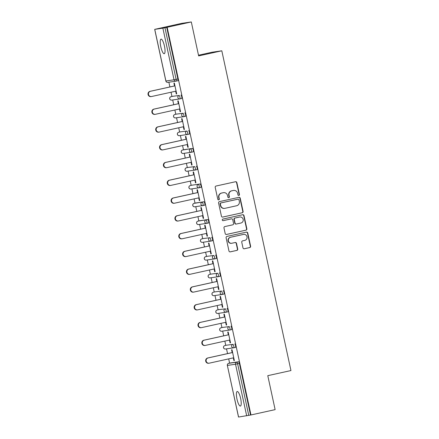 <?xml version="1.0" encoding="UTF-8"?>
<svg xmlns="http://www.w3.org/2000/svg" width="439" height="439" viewBox="0 0 439 439"><rect width="100%" height="100%" fill="white"/><g stroke="black" fill="none" stroke-linecap="round" stroke-linejoin="round"><path stroke-width="0.66" d="M238.843 195.443A0.801 0.774 81.6 0 0 239.436 194.493L236.862 182.608A1.147 1.108 81.6 0 0 235.54 181.73L216.054 186.032A1.147 1.108 81.6 0 0 215.209 187.387L217.782 199.273A0.801 0.774 81.6 0 0 218.704 199.888A0.801 0.774 81.6 0 0 219.297 198.938L218.962 197.402A3.66 3.545 81.6 0 1 221.657 193.056L223.275 192.699A3.66 3.545 81.6 0 1 227.517 195.514L227.846 197.051A0.801 0.774 81.6 0 0 228.774 197.665A0.801 0.774 81.6 0 0 229.367 196.716L229.032 195.179A3.66 3.545 81.6 0 1 231.721 190.833L233.345 190.477A3.66 3.545 81.6 0 1 237.587 193.292L237.916 194.828A0.801 0.774 81.6 0 0 238.843 195.443M238.646 195.459A0.801 0.774 81.6 0 0 239.145 194.537L236.577 182.651A1.147 1.108 81.6 0 0 235.463 181.746M218.512 199.904A0.801 0.774 81.6 0 0 219.006 198.982L218.677 197.446L218.962 197.402M228.576 197.682A0.801 0.774 81.6 0 0 229.076 196.76L228.746 195.223L229.032 195.179M240.643 398.508A7.463 1.849 -102.4 0 0 237.203 391.495A7.463 1.849 -102.4 0 0 236.972 399.051A7.463 1.849 -102.4 0 0 240.418 406.07A7.463 1.849 -102.4 0 0 240.643 398.508M164.466 46.155A7.463 1.849 -102.4 0 0 161.02 39.142A7.463 1.849 -102.4 0 0 160.795 46.699A7.463 1.849 -102.4 0 0 164.235 53.717A7.463 1.849 -102.4 0 0 164.466 46.155M242.981 247.881A1.147 1.108 81.6 0 0 244.303 248.765L249.775 247.558A1.147 1.108 81.6 0 0 250.614 246.197L247.761 232.999A1.147 1.108 81.6 0 0 246.433 232.121L226.947 236.423A1.147 1.108 81.6 0 0 226.107 237.779L228.96 250.976A1.147 1.108 81.6 0 0 230.283 251.86L236.89 250.4A1.147 1.108 81.6 0 0 237.729 249.045L236.506 243.393A1.147 1.108 81.6 0 0 235.183 242.515L231.907 243.239A3.062 2.963 81.6 0 1 228.346 240.781A3.062 2.963 81.6 0 1 230.612 237.252L243.442 234.421A3.062 2.963 81.6 0 1 247.009 236.873A3.062 2.963 81.6 0 1 244.737 240.407L242.597 240.879A1.147 1.108 81.6 0 0 241.757 242.235L242.981 247.881M154.753 29.369L165.909 80.99L174.031 79.788L162.869 28.167L154.693 29.369L181.466 23.404L191.305 21.95L198.647 55.907L221.81 50.798L290.947 370.554L267.785 375.669L275.127 409.631L250.965 414.959L167.149 27.284L164.954 27.734L176.116 79.36L177.877 78.971L166.716 27.344M191.305 21.95L167.149 27.284M242.251 212.767A1.147 1.108 81.6 0 0 243.091 211.411L240.237 198.214A1.147 1.108 81.6 0 0 238.915 197.331L219.423 201.633A1.147 1.108 81.6 0 0 218.584 202.994L221.437 216.191A1.147 1.108 81.6 0 0 222.76 217.069L241.966 212.811A1.147 1.108 81.6 0 0 242.805 211.455L239.952 198.258A1.147 1.108 81.6 0 0 238.832 197.352M243.996 215.604L246.855 228.807A1.147 1.108 81.6 0 1 246.01 230.162L226.524 234.464A1.147 1.108 81.6 0 1 225.196 233.586L223.978 227.934A1.147 1.108 81.6 0 1 224.817 226.579L232.719 224.834A1.147 1.108 81.6 0 0 233.564 223.478L232.752 219.73A1.147 1.108 81.6 0 0 231.43 218.852L223.199 220.669A0.801 0.774 81.6 0 1 222.266 220.021A0.801 0.774 81.6 0 1 222.858 219.099L242.674 214.726A1.147 1.108 81.6 0 1 243.996 215.604L243.711 215.648L246.564 228.845L246.855 228.807M221.81 50.798L211.971 52.252L198.499 55.226M162.869 28.167L164.954 27.734M250.965 414.959L238.514 417.05L227.353 365.429L238.569 417.045M229.608 363.146L228.692 358.882M227.55 353.614L226.519 348.857M225.767 345.367L224.845 341.108M223.703 335.835L222.677 331.077M221.925 327.593L221.004 323.329M219.862 318.061L218.836 313.303M218.079 309.813L217.157 305.555M216.021 300.281L214.989 295.524M214.237 292.039L213.316 287.775M212.174 282.502L211.148 277.75M210.391 274.26L209.469 270.001M208.333 264.728L207.301 259.97M206.549 256.486L205.628 252.222M204.486 246.948L203.46 242.191M202.708 238.706L201.786 234.442M200.645 229.174L199.613 224.417M198.862 220.927L197.94 216.668M196.798 211.395L195.772 206.637M195.02 203.153L194.098 198.889M192.957 193.621L191.931 188.863M191.174 185.373L190.252 181.115M189.116 175.841L188.084 171.084M187.332 167.599L186.41 163.335M185.269 158.062L184.243 153.31M183.486 149.82L182.564 145.561M181.428 140.288L180.396 135.53M179.644 132.046L178.722 127.782M177.581 122.508L176.555 117.751M175.803 114.266L174.881 110.002M173.74 104.734L172.714 99.977M171.956 96.487L171.034 92.228M169.898 86.955L168.867 82.197M174.53 85.934L173.926 83.141L174.354 83.075L176.697 93.902L176.269 93.968L176.692 93.875M175.671 91.202L176.269 93.968M246.685 415.843L235.529 364.222L227.407 365.424A1.751 1.696 -98.4 0 1 228.692 363.349L230.459 362.96A1.751 0.434 77.6 0 1 230.453 362.96A1.751 0.434 77.6 0 1 230.459 362.96L238.575 361.758A1.751 0.434 77.6 0 1 239.376 363.404L237.609 363.794L248.77 415.415M250.537 415.025L239.376 363.404M177.877 78.971A1.751 0.434 77.6 0 1 177.828 80.738A1.751 0.434 77.6 0 1 177.817 80.743L176.066 81.127A1.751 0.434 77.6 0 1 176.055 81.133A1.751 1.696 81.6 0 1 175.94 81.149A1.751 1.751 0 0 0 176.061 81.127A1.751 0.434 77.6 0 0 176.116 79.36L174.031 79.788A1.751 1.696 81.6 0 0 175.94 81.149L167.824 82.356A1.751 1.696 81.6 0 1 165.909 80.99L165.854 80.995A1.751 1.751 0 0 0 167.824 82.356M234.733 343.978A1.751 0.434 77.6 0 1 235.534 345.625A1.751 0.434 77.6 0 1 235.48 347.397A1.751 0.434 77.6 0 1 235.474 347.397L233.724 347.787A1.751 0.434 77.6 0 1 233.707 347.787A1.751 1.696 81.6 0 1 233.592 347.809A1.751 1.751 0 0 0 233.713 347.787A1.751 0.434 77.6 0 0 233.767 346.014A1.751 0.434 -102.4 0 0 232.966 344.368L226.617 345.18A1.751 0.434 77.6 0 1 226.606 345.186A1.751 0.434 77.6 0 1 226.617 345.18L232.966 344.368A1.751 1.696 -98.4 0 0 231.682 346.442A1.751 1.696 81.6 0 0 233.592 347.809L225.476 349.01A1.751 1.696 81.6 0 1 223.566 347.644A1.751 1.696 -98.4 0 1 224.85 345.57A1.751 0.434 77.6 0 1 224.85 345.57A1.751 1.751 0 0 0 223.511 347.65A1.751 1.751 0 0 0 225.476 349.01M230.887 326.204A1.751 0.434 77.6 0 1 231.688 327.851A1.751 0.434 77.6 0 1 231.638 329.618A1.751 0.434 77.6 0 1 231.627 329.623L229.877 330.007A1.751 0.434 77.6 0 1 229.866 330.013A1.751 1.696 81.6 0 1 229.751 330.035A1.751 1.751 0 0 0 229.871 330.007A1.751 0.434 77.6 0 0 229.926 328.24A1.751 0.434 -102.4 0 0 229.125 326.594L222.771 327.406A1.751 0.434 77.6 0 1 222.765 327.406A1.751 0.434 77.6 0 1 222.771 327.406L229.125 326.594A1.751 1.696 -98.4 0 0 227.841 328.668A1.751 1.696 81.6 0 0 229.751 330.035L221.635 331.236A1.751 1.696 81.6 0 1 219.719 329.87A1.751 1.696 -98.4 0 1 221.004 327.796A1.751 0.434 77.6 0 1 221.004 327.796A1.751 1.751 0 0 0 219.665 329.876A1.751 1.751 0 0 0 221.635 331.236M227.045 308.425A1.751 0.434 77.6 0 1 227.846 310.071A1.751 0.434 77.6 0 1 227.792 311.844A1.751 0.434 77.6 0 1 227.786 311.844L226.036 312.233A1.751 0.434 77.6 0 1 226.019 312.233A1.751 1.696 81.6 0 1 225.904 312.255A1.751 1.751 0 0 0 226.025 312.233A1.751 0.434 77.6 0 0 226.08 310.461A1.751 0.434 -102.4 0 0 225.278 308.815L218.929 309.627A1.751 0.434 77.6 0 1 218.918 309.627A1.751 0.434 77.6 0 1 218.929 309.627L225.278 308.815A1.751 1.696 -98.4 0 0 223.994 310.889A1.751 1.696 81.6 0 0 225.904 312.255L217.788 313.457A1.751 1.696 81.6 0 1 215.878 312.091A1.751 1.696 -98.4 0 1 217.162 310.016A1.751 0.434 77.6 0 1 217.162 310.016A1.751 1.751 0 0 0 215.823 312.096A1.751 1.751 0 0 0 217.788 313.457M223.204 290.651A1.751 0.434 77.6 0 1 224 292.292A1.751 0.434 77.6 0 1 223.95 294.064A1.751 0.434 77.6 0 1 223.939 294.07L222.189 294.454A1.751 0.434 77.6 0 1 222.178 294.459A1.751 1.696 81.6 0 1 222.063 294.476A1.751 1.751 0 0 0 222.183 294.454A1.751 0.434 77.6 0 0 222.238 292.681A1.751 0.434 -102.4 0 0 221.437 291.041L215.083 291.853A1.751 0.434 77.6 0 1 215.077 291.853A1.751 0.434 77.6 0 1 215.083 291.853L221.437 291.041A1.751 1.696 -98.4 0 0 220.153 293.115A1.751 1.696 81.6 0 0 222.063 294.476L213.947 295.677A1.751 1.696 81.6 0 1 212.032 294.317A1.751 1.696 -98.4 0 1 213.321 292.242A1.751 0.434 77.6 0 0 213.31 292.242A1.751 1.751 0 0 0 211.977 294.317A1.751 1.751 0 0 0 213.947 295.677M219.357 272.871A1.751 0.434 77.6 0 1 220.158 274.518A1.751 0.434 77.6 0 1 220.104 276.29A1.751 0.434 77.6 0 1 220.098 276.29L218.348 276.674A1.751 0.434 77.6 0 1 218.331 276.68A1.751 1.696 81.6 0 1 218.221 276.702A1.751 1.751 0 0 0 218.342 276.68A1.751 0.434 77.6 0 0 218.392 274.907A1.751 0.434 -102.4 0 0 217.596 273.261L211.241 274.073A1.751 0.434 77.6 0 1 211.241 274.073L217.596 273.261A1.751 1.696 -98.4 0 0 216.306 275.335A1.751 1.696 81.6 0 0 218.221 276.702L210.1 277.903A1.751 1.696 81.6 0 1 208.19 276.537A1.751 1.696 -98.4 0 1 209.474 274.463A1.751 0.434 77.6 0 0 209.469 274.463A1.751 0.434 77.6 0 1 209.469 274.463A1.751 1.751 0 0 0 208.135 276.543A1.751 1.751 0 0 0 210.1 277.903M211.225 274.079A1.751 0.434 77.6 0 1 211.23 274.073L209.469 274.463M215.516 255.092A1.751 0.434 77.6 0 1 216.317 256.738A1.751 0.434 77.6 0 1 216.262 258.511A1.751 0.434 77.6 0 1 216.251 258.511L214.506 258.9A1.751 0.434 77.6 0 1 214.49 258.9A1.751 1.696 81.6 0 1 214.375 258.922A1.751 1.751 0 0 0 214.495 258.9A1.751 0.434 77.6 0 0 214.55 257.128A1.751 0.434 -102.4 0 0 213.749 255.482L207.395 256.294A1.751 0.434 77.6 0 1 207.395 256.294L213.749 255.482A1.751 1.696 -98.4 0 0 212.465 257.556A1.751 1.696 81.6 0 0 214.375 258.922L206.259 260.124A1.751 1.696 81.6 0 1 204.349 258.763A1.751 1.696 -98.4 0 1 205.633 256.683A1.751 0.434 77.6 0 0 205.622 256.689A1.751 0.434 77.6 0 1 205.622 256.689A1.751 1.751 0 0 0 204.294 258.763A1.751 1.751 0 0 0 206.259 260.124M207.384 256.299A1.751 0.434 77.6 0 1 207.389 256.299L205.622 256.689M211.669 237.318A1.751 0.434 77.6 0 1 212.471 238.964A1.751 0.434 77.6 0 1 212.416 240.737A1.751 0.434 77.6 0 1 212.41 240.737L210.66 241.121A1.751 0.434 77.6 0 1 210.643 241.126A1.751 1.696 81.6 0 1 210.533 241.148A1.751 1.751 0 0 0 210.654 241.126A1.751 0.434 77.6 0 0 210.709 239.354A1.751 0.434 -102.4 0 0 209.908 237.708L203.553 238.52A1.751 0.434 77.6 0 1 203.553 238.52L209.908 237.708A1.751 1.696 -98.4 0 0 208.624 239.782A1.751 1.696 81.6 0 0 210.533 241.148L202.412 242.35A1.751 1.696 81.6 0 1 200.502 240.984A1.751 1.696 -98.4 0 1 201.786 238.909A1.751 0.434 77.6 0 1 201.786 238.909A1.751 1.751 0 0 0 200.447 240.989A1.751 1.751 0 0 0 202.412 242.35M203.537 238.525A1.751 0.434 77.6 0 1 203.548 238.52L201.781 238.909M199.712 220.74L197.945 221.13A1.751 0.434 77.6 0 0 197.94 221.135L199.701 220.746A1.751 0.434 77.6 0 1 199.701 220.746A1.751 0.434 77.6 0 1 199.712 220.74L207.828 219.538A1.751 0.434 77.6 0 1 208.629 221.185A1.751 0.434 77.6 0 1 208.574 222.957A1.751 0.434 77.6 0 1 208.569 222.957L206.818 223.347M195.865 202.966L194.104 203.356L195.86 202.966A1.751 0.434 77.6 0 1 195.86 202.966A1.751 0.434 77.6 0 1 195.865 202.966L203.987 201.764A1.751 0.434 77.6 0 1 204.783 203.411A1.751 0.434 77.6 0 1 204.733 205.178A1.751 0.434 77.6 0 1 204.722 205.183L202.972 205.567M192.008 185.192A1.751 0.434 77.6 0 1 192.013 185.187A1.751 0.434 77.6 0 1 192.024 185.187L200.14 183.985A1.751 0.434 77.6 0 1 200.941 185.631A1.751 0.434 77.6 0 1 200.886 187.404A1.751 0.434 77.6 0 1 200.881 187.404L199.13 187.793M196.299 166.211A1.751 0.434 77.6 0 1 197.095 167.852A1.751 0.434 77.6 0 1 197.045 169.624A1.751 0.434 77.6 0 1 197.034 169.63L195.284 170.014A1.751 0.434 77.6 0 1 195.273 170.019A1.751 1.696 81.6 0 1 195.157 170.036A1.751 1.751 0 0 0 195.278 170.014A1.751 0.434 77.6 0 0 195.333 168.241A1.751 0.434 -102.4 0 0 194.532 166.601L188.177 167.413A1.751 0.434 77.6 0 1 188.172 167.413A1.751 0.434 77.6 0 1 188.177 167.413L194.532 166.601A1.751 1.696 -98.4 0 0 193.248 168.675A1.751 1.696 81.6 0 0 195.157 170.036L187.041 171.237A1.751 1.696 81.6 0 1 185.132 169.877A1.751 1.696 -98.4 0 1 186.416 167.802A1.751 0.434 77.6 0 1 186.405 167.802A1.751 0.434 77.6 0 1 186.416 167.802A1.751 1.751 0 0 0 185.071 169.877A1.751 1.751 0 0 0 187.041 171.237M182.553 150.028A1.751 0.434 77.6 0 1 182.564 150.023A1.751 1.751 0 0 0 181.23 152.103A1.751 1.751 0 0 0 183.195 153.463A1.751 1.696 81.6 0 1 181.285 152.097A1.751 1.696 -98.4 0 1 182.569 150.023L184.336 149.633A1.751 0.434 77.6 0 1 184.336 149.633A1.751 0.434 77.6 0 1 184.331 149.633L192.452 148.431A1.751 0.434 77.6 0 1 193.253 150.078A1.751 0.434 77.6 0 1 193.198 151.85A1.751 0.434 77.6 0 1 193.193 151.85L191.442 152.234M188.611 130.652A1.751 0.434 77.6 0 1 189.412 132.298A1.751 0.434 77.6 0 1 189.357 134.071A1.751 0.434 77.6 0 1 189.352 134.071L187.601 134.46A1.751 0.434 77.6 0 1 187.585 134.46A1.751 1.696 81.6 0 1 187.469 134.482A1.751 1.751 0 0 0 187.59 134.46A1.751 0.434 77.6 0 0 187.645 132.688A1.751 0.434 -102.4 0 0 186.844 131.041L180.489 131.854A1.751 0.434 77.6 0 1 180.484 131.859A1.751 0.434 77.6 0 1 180.489 131.854L186.844 131.041A1.751 1.696 -98.4 0 0 185.56 133.116A1.751 1.696 81.6 0 0 187.469 134.482L179.353 135.684A1.751 1.696 81.6 0 1 177.444 134.323A1.751 1.696 -98.4 0 1 178.728 132.243A1.751 0.434 77.6 0 1 178.728 132.243A1.751 1.751 0 0 0 177.389 134.323A1.751 1.751 0 0 0 179.353 135.684M184.764 112.878A1.751 0.434 77.6 0 1 185.565 114.524A1.751 0.434 77.6 0 1 185.51 116.297A1.751 0.434 77.6 0 1 185.505 116.297L183.754 116.681A1.751 0.434 77.6 0 1 183.743 116.686A1.751 1.696 81.6 0 1 183.628 116.708A1.751 1.751 0 0 0 183.749 116.686A1.751 0.434 77.6 0 0 183.804 114.914A1.751 0.434 -102.4 0 0 183.003 113.267L176.648 114.08A1.751 0.434 77.6 0 1 176.643 114.08A1.751 0.434 77.6 0 1 176.648 114.08L183.003 113.267A1.751 1.696 -98.4 0 0 181.719 115.342A1.751 1.696 81.6 0 0 183.628 116.708L175.507 117.91A1.751 1.696 81.6 0 1 173.597 116.544A1.751 1.696 -98.4 0 1 174.881 114.469A1.751 0.434 77.6 0 1 174.881 114.469A1.751 1.751 0 0 0 173.542 116.549A1.751 1.751 0 0 0 175.507 117.91M180.923 95.098A1.751 0.434 77.6 0 1 181.724 96.745A1.751 0.434 77.6 0 1 181.669 98.517A1.751 0.434 77.6 0 1 181.664 98.517L179.913 98.907A1.751 0.434 77.6 0 1 179.897 98.907A1.751 1.696 81.6 0 1 179.781 98.929A1.751 1.751 0 0 0 179.902 98.907A1.751 0.434 77.6 0 0 179.957 97.134A1.751 0.434 -102.4 0 0 179.156 95.488L172.807 96.3A1.751 0.434 77.6 0 1 172.796 96.306A1.751 0.434 77.6 0 1 172.807 96.3L179.156 95.488A1.751 1.696 -98.4 0 0 177.872 97.562A1.751 1.696 81.6 0 0 179.781 98.929L171.665 100.13A1.751 1.696 81.6 0 1 169.756 98.764A1.751 1.696 -98.4 0 1 171.04 96.69A1.751 0.434 77.6 0 1 171.04 96.69A1.751 1.751 0 0 0 169.701 98.77A1.751 1.751 0 0 0 171.665 100.13M179.513 108.982L180.111 111.742L180.539 111.682L178.201 100.855L177.768 100.915L178.371 103.708M183.359 126.761L183.952 129.521L184.385 129.456L182.042 118.629L181.614 118.695L182.218 121.488M187.201 144.535L187.799 147.295L188.227 147.235L185.889 136.408L185.456 136.474L186.059 139.262M191.042 162.315L191.64 165.075L192.073 165.009L189.73 154.188L189.302 154.248L189.906 157.041M194.889 180.089L195.487 182.854L195.915 182.789L193.572 171.962L193.144 172.028L193.747 174.821M198.73 197.868L199.328 200.628L199.756 200.568L197.418 189.741L196.985 189.802L197.594 192.595M202.577 215.642L203.169 218.408L203.603 218.342L201.26 207.515L200.832 207.581L201.435 210.374M206.418 233.422L207.016 236.182L207.444 236.122L205.106 225.295L204.673 225.355L205.276 228.148M210.259 251.201L210.857 253.962L211.291 253.896L208.948 243.069L208.52 243.135L209.123 245.928M214.106 268.975L214.704 271.736L215.132 271.675L212.794 260.848L212.361 260.914L212.964 263.702M217.947 286.755L218.545 289.515L218.979 289.449L216.636 278.628L216.207 278.688L216.811 281.481M221.794 304.529L222.392 307.295L222.82 307.229L220.477 296.402L220.049 296.468L220.652 299.261M225.635 322.308L226.233 325.069L226.661 325.008L224.324 314.181L223.89 314.242L224.494 317.035M229.482 340.082L230.074 342.848L230.508 342.782L228.165 331.955L227.737 332.021L228.34 334.814M233.323 357.862L233.921 360.622L234.349 360.562L232.011 349.735L231.578 349.801L232.182 352.588M180.111 111.742L180.533 111.649M183.952 129.521L184.38 129.428M187.799 147.295L188.221 147.202M191.64 165.075L192.062 164.982M195.487 182.854L195.909 182.761M199.328 200.628L199.75 200.535M203.169 218.408L203.597 218.315M207.016 236.182L207.438 236.089M210.857 253.962L211.285 253.868M214.704 271.736L215.126 271.642M218.545 289.515L218.968 289.422M222.392 307.295L222.814 307.201M226.233 325.069L226.656 324.975M230.074 342.848L230.502 342.755M233.921 360.622L234.344 360.529M233.586 190.433L233.296 190.477A3.66 3.545 81.6 0 0 233.06 190.521L233.345 190.477M228.746 195.223A3.66 3.545 81.6 0 1 231.435 190.877L233.06 190.521M223.517 192.655L223.226 192.699A3.66 3.545 81.6 0 0 222.99 192.743L223.275 192.699M218.677 197.446A3.66 3.545 81.6 0 1 221.366 193.1L222.99 192.743M222.557 217.096L241.966 212.811M238.986 199.778A0.801 0.774 81.6 0 0 238.059 199.163L220.954 202.939A0.801 0.774 81.6 0 0 220.367 203.888L220.718 205.512A3.66 3.545 81.6 0 0 224.955 208.327L236.648 205.743A3.66 3.545 81.6 0 0 239.337 201.402L238.986 199.778M237.878 199.191A0.801 0.774 81.6 0 0 237.773 199.207L238.059 199.163M224.719 208.371L224.433 208.41A3.66 3.545 81.6 0 1 220.427 205.551L220.076 203.932A0.801 0.774 81.6 0 1 220.669 202.983L237.773 199.207M226.315 234.492L245.725 230.206A1.147 1.108 81.6 0 0 246.564 228.845M231.293 218.869A1.147 1.108 81.6 0 0 231.139 218.891L223.023 220.685M240.923 223.023A3.062 2.963 81.6 0 0 243.195 219.495A3.062 2.963 81.6 0 0 239.628 217.042L235.106 218.035A1.147 1.108 81.6 0 0 234.267 219.396L235.079 223.144A1.147 1.108 81.6 0 0 236.401 224.022L240.923 223.023M239.826 217.003L239.54 217.047A3.062 2.963 81.6 0 0 239.343 217.08L239.628 217.042M236.116 224.066A1.147 1.108 81.6 0 1 234.794 223.182L233.982 219.44A1.147 1.108 81.6 0 1 234.821 218.079L239.343 217.08M243.711 215.648A1.147 1.108 81.6 0 0 242.597 214.742M243.645 234.382L243.354 234.426A3.062 2.963 81.6 0 0 243.157 234.464L243.442 234.421M231.71 243.272L231.424 243.316A3.062 2.963 81.6 0 1 228.055 240.824A3.062 2.963 81.6 0 1 230.327 237.296L243.157 234.464M230.074 251.882L236.599 250.444A1.147 1.108 81.6 0 0 237.444 249.083L236.22 243.436A1.147 1.108 81.6 0 0 235.106 242.531M244.095 248.787L249.484 247.601A1.147 1.108 81.6 0 0 250.329 246.241L247.47 233.043A1.147 1.108 81.6 0 0 246.356 232.138M150.045 91.339L150.473 91.274A2.683 2.596 81.6 0 0 148.486 94.369A2.683 2.596 81.6 0 0 151.433 96.547L151 96.613A2.683 2.596 -98.4 0 1 148.053 94.429A2.683 2.596 -98.4 0 1 150.045 91.339L174.952 85.841M151.433 96.547A2.683 2.596 81.6 0 0 151.609 96.514L176.094 91.109M150.473 91.274L174.958 85.868M153.886 109.113L154.314 109.053A2.683 2.596 81.6 0 0 152.328 112.143A2.683 2.596 81.6 0 0 155.274 114.327L154.846 114.387A2.683 2.596 -98.4 0 1 151.899 112.208A2.683 2.596 -98.4 0 1 153.886 109.113L178.799 103.615M155.274 114.327A2.683 2.596 81.6 0 0 155.45 114.294L179.935 108.888M154.314 109.053L178.805 103.648M157.727 126.893L158.161 126.827A2.683 2.596 81.6 0 0 156.174 129.922A2.683 2.596 81.6 0 0 159.121 132.101L158.688 132.166A2.683 2.596 -98.4 0 1 155.741 129.982A2.683 2.596 -98.4 0 1 157.727 126.893L182.64 121.394M159.121 132.101A2.683 2.596 81.6 0 0 159.291 132.073L183.782 126.662M158.161 126.827L182.646 121.422M161.574 144.667L162.002 144.607A2.683 2.596 81.6 0 0 160.016 147.696A2.683 2.596 81.6 0 0 162.962 149.88L162.534 149.946A2.683 2.596 -98.4 0 1 159.587 147.762A2.683 2.596 -98.4 0 1 161.574 144.667L186.482 139.168M162.962 149.88A2.683 2.596 81.6 0 0 163.138 149.847L187.623 144.442M162.002 144.607L186.493 139.201M165.415 162.446L165.849 162.381A2.683 2.596 81.6 0 0 163.857 165.476A2.683 2.596 81.6 0 0 166.809 167.66L166.376 167.72A2.683 2.596 -98.4 0 1 163.429 165.536A2.683 2.596 -98.4 0 1 165.415 162.446L190.328 156.948M166.809 167.66A2.683 2.596 81.6 0 0 166.979 167.627L191.47 162.221M165.849 162.381L190.334 156.975M169.262 180.226L169.69 180.16A2.683 2.596 81.6 0 0 167.703 183.25A2.683 2.596 81.6 0 0 170.65 185.434L170.222 185.499A2.683 2.596 -98.4 0 1 167.27 183.315A2.683 2.596 -98.4 0 1 169.262 180.226L194.17 174.727M170.65 185.434A2.683 2.596 81.6 0 0 170.826 185.401L195.311 179.995M169.69 180.16L194.175 174.755M173.103 198L173.531 197.94A2.683 2.596 81.6 0 0 171.545 201.029A2.683 2.596 81.6 0 0 174.492 203.213L174.063 203.273A2.683 2.596 -98.4 0 1 171.117 201.095A2.683 2.596 -98.4 0 1 173.103 198L198.016 192.501M174.492 203.213A2.683 2.596 81.6 0 0 174.667 203.18L199.152 197.775M173.531 197.94L198.022 192.534M176.95 215.779L177.378 215.714A2.683 2.596 81.6 0 0 175.391 218.809A2.683 2.596 81.6 0 0 178.338 220.987L177.905 221.053A2.683 2.596 -98.4 0 1 174.958 218.869A2.683 2.596 -98.4 0 1 176.95 215.779L201.858 210.281M178.338 220.987A2.683 2.596 81.6 0 0 178.508 220.954L202.999 215.549M177.378 215.714L201.863 210.308M180.791 233.553L181.219 233.493A2.683 2.596 81.6 0 0 179.233 236.583A2.683 2.596 81.6 0 0 182.18 238.767L181.751 238.827A2.683 2.596 -98.4 0 1 178.805 236.648A2.683 2.596 -98.4 0 1 180.791 233.553L205.704 228.055M182.18 238.767A2.683 2.596 81.6 0 0 182.355 238.734L206.84 233.328M181.219 233.493L205.71 228.088M184.632 251.333L185.066 251.267A2.683 2.596 81.6 0 0 183.074 254.362A2.683 2.596 81.6 0 0 186.026 256.541L185.593 256.606A2.683 2.596 -98.4 0 1 182.646 254.422A2.683 2.596 -98.4 0 1 184.632 251.333L209.546 245.835M186.026 256.541A2.683 2.596 81.6 0 0 186.196 256.513L210.687 251.103M185.066 251.267L209.551 245.862M188.479 269.107L188.907 269.047A2.683 2.596 81.6 0 0 186.921 272.136A2.683 2.596 81.6 0 0 189.867 274.32L189.439 274.386A2.683 2.596 -98.4 0 1 186.487 272.202A2.683 2.596 -98.4 0 1 188.479 269.107L213.387 263.609M189.867 274.32A2.683 2.596 81.6 0 0 190.043 274.287L214.528 268.882M188.907 269.047L213.398 263.641M192.32 286.886L192.754 286.821A2.683 2.596 81.6 0 0 190.762 289.916A2.683 2.596 81.6 0 0 193.709 292.1L193.281 292.16A2.683 2.596 -98.4 0 1 190.334 289.976A2.683 2.596 -98.4 0 1 192.32 286.886L217.234 281.388M193.709 292.1A2.683 2.596 81.6 0 0 193.884 292.067L218.375 286.662M192.754 286.821L217.239 281.415M196.167 304.666L196.595 304.6A2.683 2.596 81.6 0 0 194.609 307.69A2.683 2.596 81.6 0 0 197.555 309.874L197.122 309.939A2.683 2.596 -98.4 0 1 194.175 307.755A2.683 2.596 -98.4 0 1 196.167 304.666L221.075 299.168M197.555 309.874A2.683 2.596 81.6 0 0 197.731 309.841L222.216 304.436M196.595 304.6L221.08 299.195M200.008 322.44L200.436 322.38A2.683 2.596 81.6 0 0 198.45 325.469A2.683 2.596 81.6 0 0 201.397 327.653L200.969 327.714A2.683 2.596 -98.4 0 1 198.022 325.535A2.683 2.596 -98.4 0 1 200.008 322.44L224.922 316.942M201.397 327.653A2.683 2.596 81.6 0 0 201.572 327.62L226.058 322.215M200.436 322.38L224.927 316.974M203.85 340.22L204.283 340.154A2.683 2.596 81.6 0 0 202.297 343.249A2.683 2.596 81.6 0 0 205.243 345.427L204.81 345.493A2.683 2.596 -98.4 0 1 201.863 343.309A2.683 2.596 -98.4 0 1 203.85 340.22L228.763 334.721M205.243 345.427A2.683 2.596 81.6 0 0 205.414 345.394L229.904 339.989M204.283 340.154L228.768 334.748M207.696 357.994L208.124 357.933A2.683 2.596 81.6 0 0 206.138 361.023A2.683 2.596 81.6 0 0 209.085 363.207L208.657 363.267A2.683 2.596 -98.4 0 1 205.71 361.088A2.683 2.596 -98.4 0 1 207.696 357.994L232.61 352.495M209.085 363.207A2.683 2.596 81.6 0 0 209.26 363.174L233.746 357.769M208.124 357.933L232.615 352.528M239.145 194.537L239.436 194.493M219.006 198.982L219.297 198.938M229.076 196.76L229.367 196.716M230.453 362.96L228.686 363.349A1.751 0.434 77.6 0 1 228.692 363.349L236.813 362.148A1.751 0.434 -102.4 0 1 237.609 363.794L235.529 364.222A1.751 1.696 -98.4 0 1 236.813 362.148L238.575 361.758M171.023 96.695A1.751 0.434 77.6 0 1 171.034 96.695L172.796 96.306M184.331 149.633L182.564 150.023A1.751 0.434 77.6 0 1 182.569 150.023L192.452 148.431M192.024 185.187L200.14 183.985M194.093 203.356A1.751 0.434 77.6 0 1 194.104 203.356A1.751 0.434 77.6 0 1 194.093 203.356A1.751 1.751 0 0 0 192.759 205.436A1.751 1.751 0 0 0 194.729 206.796A1.751 1.696 81.6 0 1 192.814 205.43A1.751 1.696 -98.4 0 1 194.104 203.356L203.987 201.764M197.94 221.135A1.751 1.751 0 0 0 196.606 223.21A1.751 1.751 0 0 0 198.571 224.57A1.751 1.696 81.6 0 1 196.661 223.204A1.751 1.696 -98.4 0 1 197.945 221.13L207.828 219.538M174.87 114.475A1.751 0.434 77.6 0 1 174.876 114.469L176.643 114.08M178.711 132.249A1.751 0.434 77.6 0 1 178.717 132.249L180.484 131.859M191.486 150.467A1.751 0.434 -102.4 0 0 190.691 148.821A1.751 1.696 -98.4 0 0 189.401 150.895A1.751 1.696 81.6 0 0 191.426 152.24A1.751 0.434 77.6 0 1 191.426 152.24A1.751 0.434 77.6 0 0 191.486 150.467M199.174 186.021A1.751 0.434 -102.4 0 0 198.373 184.375A1.751 1.696 -98.4 0 0 197.089 186.449A1.751 1.696 81.6 0 0 199.114 187.793A1.751 0.434 77.6 0 1 199.114 187.793A1.751 0.434 77.6 0 0 199.174 186.021M190.883 189.017A1.751 1.696 81.6 0 1 188.973 187.651A1.751 1.696 -98.4 0 1 190.257 185.576A1.751 0.434 77.6 0 1 190.252 185.576A1.751 0.434 77.6 0 1 190.257 185.576A1.751 1.751 0 0 0 188.918 187.656A1.751 1.751 0 0 0 190.883 189.017L199.004 187.815A1.751 1.751 0 0 0 199.125 187.793L200.886 187.404M203.021 203.8A1.751 0.434 -102.4 0 0 202.22 202.154A1.751 1.696 -98.4 0 0 200.936 204.228A1.751 1.696 81.6 0 0 202.961 205.573A1.751 0.434 77.6 0 1 202.961 205.573A1.751 0.434 77.6 0 0 203.021 203.8M206.862 221.574A1.751 0.434 -102.4 0 0 206.061 219.928A1.751 1.696 -98.4 0 0 204.777 222.002A1.751 1.696 81.6 0 0 206.802 223.347A1.751 0.434 77.6 0 1 206.802 223.347A1.751 0.434 77.6 0 0 206.862 221.574M224.834 345.575A1.751 0.434 77.6 0 1 224.845 345.575L226.606 345.186M231.435 190.877L231.721 190.833M221.366 193.1L221.657 193.056M236.577 182.651L236.862 182.608M239.952 198.258L240.237 198.214M242.805 211.455L243.091 211.411M220.669 202.983L220.954 202.939M220.076 203.932L220.367 203.888M220.427 205.551L220.718 205.512M245.725 230.206L246.01 230.162M231.139 218.891L231.43 218.852M234.821 218.079L235.106 218.035M233.982 219.44L234.267 219.396M234.794 223.182L235.079 223.144M230.327 237.296L230.612 237.252M236.22 243.436L236.506 243.393M237.444 249.083L237.729 249.045M236.599 250.444L236.89 250.4M247.47 233.043L247.761 232.999M250.329 246.241L250.614 246.197M249.484 247.601L249.775 247.558M154.693 29.369L165.854 80.995M177.828 80.738L176.061 81.127M181.669 98.517L179.902 98.907M185.51 116.297L183.749 116.686M189.357 134.071L187.59 134.46M183.195 153.463L191.316 152.262A1.751 1.751 0 0 0 191.437 152.24L193.198 151.85M188.172 167.413L186.405 167.802M197.045 169.624L195.278 170.014M192.013 185.187L190.252 185.576M194.729 206.796L202.845 205.595A1.751 1.751 0 0 0 202.966 205.567L204.733 205.178M198.571 224.57L206.687 223.369A1.751 1.751 0 0 0 206.807 223.347L208.574 222.957M212.416 240.737L210.654 241.126M216.262 258.511L214.495 258.9M220.104 276.29L218.342 276.68M215.077 291.853L213.31 292.242M223.95 294.064L222.183 294.454M218.918 309.627L217.157 310.016M227.792 311.844L226.025 312.233M222.765 327.406L220.998 327.796M231.638 329.618L229.871 330.007M235.48 347.397L233.713 347.787M228.686 363.349A1.751 1.751 0 0 0 227.353 365.429M237.828 199.196L238.114 199.152M231.216 218.88L231.501 218.836M236.039 224.077L236.33 224.033"/></g></svg>
